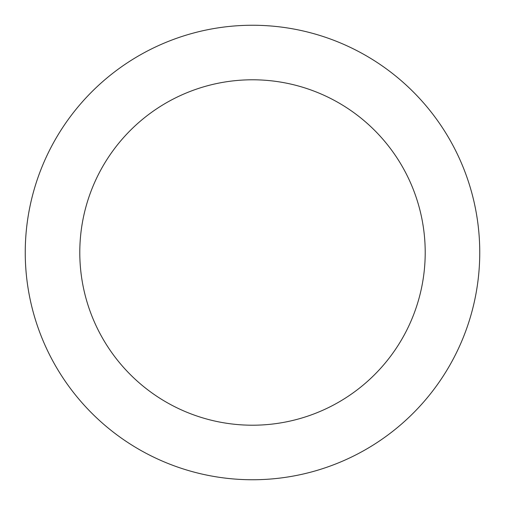 <?xml version="1.0" encoding="UTF-8"?>
<svg xmlns="http://www.w3.org/2000/svg" width="505" height="505" viewBox="0 0 505 505"><rect width="100%" height="100%" fill="white"/><g stroke="black" fill="none" stroke-linecap="round" stroke-linejoin="round"><path stroke-width="0.76" d="M252.5 425.21A172.71 172.71 0 0 0 425.21 252.5A172.71 172.71 0 0 0 252.5 79.79A172.71 172.71 0 0 0 79.79 252.5A172.71 172.71 0 0 0 252.5 425.21M252.5 479.75A227.25 227.25 0 0 0 479.75 252.5A227.25 227.25 0 0 0 252.5 25.25A227.25 227.25 0 0 0 25.25 252.5A227.25 227.25 0 0 0 252.5 479.75"/></g></svg>
